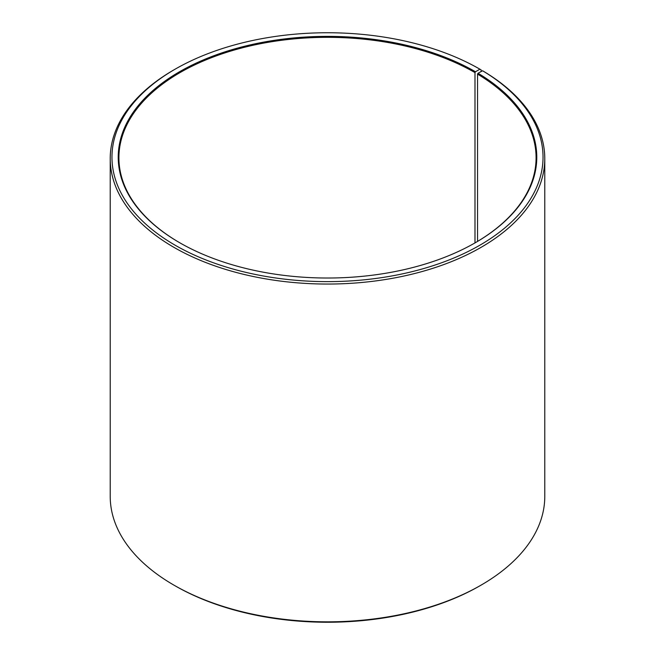 <?xml version="1.0" encoding="UTF-8"?>
<svg xmlns="http://www.w3.org/2000/svg" width="655" height="655" viewBox="0 0 655 655"><rect width="100%" height="100%" fill="white"/><g stroke="black" fill="none" stroke-linecap="round" stroke-linejoin="round"><path stroke-width="0.98" d="M475.243 242.768A208.585 120.422 -0 0 0 536.085 157.757A208.585 120.422 -0 0 0 477.544 74.105L477.544 241.408M481.138 71.534L481.138 69.905L479.91 69.201L475.481 71.755A209.281 120.831 -0 0 0 179.519 71.755A209.281 120.831 -0 0 0 179.511 242.628A209.281 120.831 -0 0 0 475.489 242.628A209.281 120.831 -0 0 0 478.044 73.254L477.544 74.105M479.91 69.201A215.536 124.442 -0 0 0 175.09 69.201A215.536 124.442 -0 0 0 175.09 245.183A215.536 124.442 -0 0 0 478.576 245.944A215.536 124.442 -0 0 0 482.547 70.748L478.044 73.254M175.09 69.201L173.862 69.905A217.28 125.441 -0 0 0 110.22 158.608A217.28 125.441 -0 0 0 173.862 247.312A217.28 125.441 -0 0 0 410.644 274.502A217.28 125.441 -0 0 0 544.78 158.608A217.28 125.441 -0 0 0 483.799 71.469L482.547 70.748M110.22 158.608L110.22 496.392A217.28 125.441 -0 0 0 173.862 585.095L175.09 585.799A215.536 124.442 -0 0 0 479.91 585.799L481.138 585.095A217.28 125.441 -0 0 0 544.78 496.392L544.78 158.608M175.09 585.799L173.862 585.095A217.28 125.441 -0 0 0 481.138 585.095M475.481 71.755L474.99 72.607A208.585 120.422 -0 0 0 247.68 46.497A208.585 120.422 -0 0 0 118.915 157.757A208.585 120.422 -0 0 0 179.757 242.768M474.99 72.607L474.99 242.907"/></g></svg>
